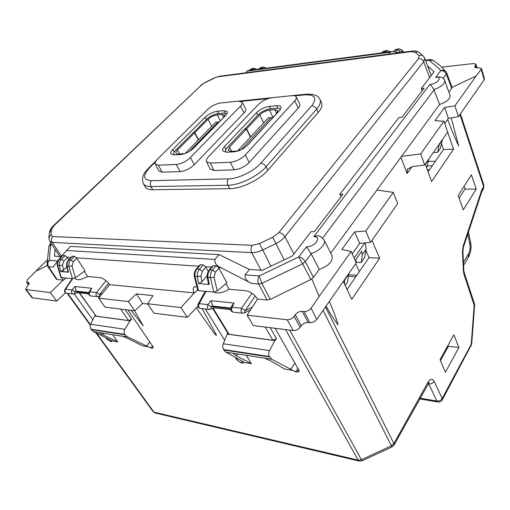 <?xml version="1.0" encoding="UTF-8"?>
<svg xmlns="http://www.w3.org/2000/svg" width="510" height="510" viewBox="0 0 510 510"><rect width="100%" height="100%" fill="white"/><g stroke="black" fill="none" stroke-linecap="round" stroke-linejoin="round"><path stroke-width="0.76" d="M244.845 129.183L257.894 115.005C261.547 111.562 265.844 109.465 270.791 108.707L276.133 108.216C278.301 108.037 279.639 108.445 280.162 109.433L280.232 109.612M226.306 152.229L225.841 151.655C225.312 150.501 225.885 149.016 227.556 147.192L244.507 129.208L246.413 129.068L250.423 137.126M244.736 128.966L246.636 128.826L259.794 114.839C262.535 112.251 265.767 110.676 269.484 110.109L274.826 109.624L277.835 110.536L276.751 113.367L246.266 146.44M231.674 151.343L229.468 147.084L228.187 150.424L230.941 151.381L236.34 151.1L239.655 150.399M229.468 147.084L246.413 129.068M247.426 140.358L246.897 140.932M246.636 128.826L250.652 136.884M241.268 149.672L270.88 117.612L268.305 117.829L238.635 149.851L241.185 149.717M238.635 149.851L238.036 150.858M270.88 117.612L272.627 117.842M193.182 132.982L206.365 119.474C210.012 116.191 214.079 114.202 218.56 113.5L223.367 113.061L226.714 114.042M174.088 154.893L173.827 154.555C173.304 153.446 173.948 151.967 175.759 150.106L192.844 133.008L194.552 132.88L198.371 139.989M193.073 132.778L194.782 132.651L208.074 119.321C210.815 116.86 213.868 115.362 217.234 114.839L222.041 114.406L224.547 115.139L224.151 116.994M179.705 154.033L177.474 150.01C176.116 151.4 175.638 152.509 176.033 153.338L178.302 154.103L184.977 153.555M177.474 150.01L194.552 132.88M194.782 132.651L198.594 139.753M189.216 151.521L218.216 121.986L215.902 122.177L185.914 152.637L187.285 152.566M185.914 152.637L185.512 153.351M218.216 121.986L219.134 122.107M359.301 271.664L355.636 263.772M447.888 345.595L448.322 346.456L440.455 360.589M459.108 198.218L465.152 188.713L464.081 186.303M429.586 169.709L427.316 169.773M341.011 196.803L339.877 194.233L342.994 194.214L314.268 231.706L311.106 231.616L292.409 255.912L262.261 270.338L249.441 269.465L245.093 274.871C244.723 278.568 246.872 281.418 251.545 283.42L221.028 267.756L218.605 267.591L226.905 282.757L217.266 290.929L213.849 292.115L198.575 290.668L197.797 290.235M422.114 90.959L421.247 88.504L424.212 88.217L401.912 117.319L398.903 117.542L339.877 194.233M427.635 65.956L434.099 71.808L421.247 88.504M425.238 164.156L431.658 181.503L453.543 149.22L443.515 149.5L428.094 171.876M443.515 149.5L441.654 144.209M366.04 250.92L368.991 257.607L347.068 289.406M453.543 149.22L446.537 128.877M371.956 240.408L379.663 258.188L351.76 299.338L343.3 281.424M379.663 258.188L368.991 257.607M55.118 249.396L54.487 256.128L60.996 256.575M249.441 269.465L219.007 254.586L70.463 246.406L60.856 256.76L61.582 256.81M219.007 254.586L214.895 259.437C214.423 263.032 216.469 265.806 221.028 267.756M245.093 274.871L259.22 275.916C257.633 278.466 257.442 281.163 258.634 284L261.859 283.369L259.22 275.916L298.72 256.983L302.659 263.829L305.331 261.649C303.686 259.01 301.486 257.454 298.72 256.983L306.491 246.795C314.644 247.369 322.556 236.226 313.784 236.672C315.977 235.575 318.163 235.492 320.363 236.417L324.035 239.885C326.419 243.812 319.164 251.462 311.011 253.47L306.491 246.795M324.035 239.885L331.984 255.587C333.087 261.248 328.842 265.857 319.254 269.401L311.011 253.47M330.741 253.126L439.569 104.486L433.946 89.588C441.277 86.942 444.854 83.946 444.682 80.599C444.102 78.706 442.38 77.444 439.505 76.825L435.591 77.424C443.413 76.43 437.217 84.15 429.885 84.456C431.065 85.361 432.416 87.076 433.946 89.588M446.543 72.726L446.078 71.853C444.745 70.246 442.973 69.844 440.761 70.648C443.349 70.558 445.211 71.7 446.346 74.084L443.126 78.368M435.591 77.424L440.761 70.648L438.957 68.512L429.082 60.25L433.2 60.403M425.646 60.664L429.082 60.25L430.325 59.6L432.595 60.033M245.527 72.834L247.28 71.094L390.328 52.205L392.445 51.472L399.572 52.728M390.328 52.205L388.684 54.149M401.555 156.411L420.693 153.905L424.671 164.966L411.666 166.77L407.362 169.428L407.152 173.54L400.892 157.309M326.126 306C329.976 313.236 333.974 319.515 338.13 324.838C335.739 316.914 332.794 309.124 329.288 301.48M447.659 119.372C451.229 129.17 454.92 138.057 458.732 146.026L451.216 117.88M453.868 334.866L458.911 347.514L445.377 372.287L440.06 359.639L453.868 334.866M471.406 174.822L476.225 189.102L463.252 209.922L458.171 195.559L471.406 174.822M247.28 71.094L247.86 70.622L391.584 51.587M51.287 243.633L50.056 244.239L49.107 245.782M48.934 246.458L51.089 243.825L50.42 246.923L49.336 260.355C47.698 261.337 46.939 262.669 47.067 264.358L47.774 266.328L48.59 266.717L53.072 267.087L60.856 256.76M57.681 260.973L49.336 260.355C47.615 262.331 47.366 264.448 48.59 266.717L57.12 279.544L63.221 280.137L62.373 280.959L65.956 278.122M476.225 189.102L464.91 189.089M274.845 340.642L269.554 350.587C268.521 352.748 268.451 354.731 269.337 356.535L223.476 349.509L222.742 347.214L222.838 345.002L227.122 334.12L274.845 340.642L276.49 338.659L272.869 340.259L229.066 334.279L228.18 333.776L212.632 308.346M269.337 356.535L269.605 357.013M223.476 349.509L223.762 349.975L269.611 357.019L271.83 359.276L225.898 352.136L243.295 361.794L244.073 362.559L242.569 363.094L243.283 361.788M297.916 368.373L295.57 371.79L271.83 359.276M295.57 371.79L297.298 372.07L298.56 369.508M275.139 328.293L298.796 369.922L299.096 371.414L297.298 372.07M293.282 330.55L287.2 319.789L247.12 315.186L253.317 325.578L293.282 330.55C295.991 330.639 298.293 329.549 300.18 327.28L301.244 325.782C303.112 323.531 305.413 322.441 308.142 322.511L309.831 322.709C312.585 322.773 314.887 321.683 316.742 319.432L356.254 262.886L351.161 251.526L341.866 249.466L354.539 231.942L365.778 231.004L370.591 242.365L397.685 203.592L393.274 192.398L376.954 190.007M247.12 315.186L257.531 299.077L257.276 298.63C254.235 294.168 250.429 291.548 245.858 290.764L229.079 289.253C222.685 292.887 217.572 293.837 213.735 292.102M197.848 306.255L187.291 317.354L180.935 307.594L194.278 292.912L194.061 292.498C192.997 290.317 192.895 288.628 193.749 287.423L196.452 286.333M205.364 308.996L224.649 340.215M235.206 357.3L236.806 359.901L241.026 362.839L242.569 363.094M223.762 349.975L225.898 352.136M227.122 334.12L227.791 333.138M255.249 295.972L245.17 310.609L241.542 308.25C240.567 310.622 240.892 312.273 242.518 313.204L242.881 313.248M130.005 320.841L124.854 329.281C123.853 331.117 123.822 332.82 124.746 334.388L90.844 329.199L90.066 326.438L90.442 324.577L94.681 316.015L130.005 320.841L131.631 319.171L125.077 309.608M124.746 334.388L127.315 336.804L122.712 336.294M127.882 309.959L152.719 346.303L153.172 347.89L150.807 348.043L127.315 336.804M98.608 298.146L105.009 307.109L134.755 310.813L142.641 303.463L147.773 304.056M134.755 310.813L128.329 301.55L98.602 298.146L109.561 284.656L109.306 284.274C106.38 280.443 103.224 278.211 99.845 277.593L87.631 276.49C81.46 279.792 77.284 280.519 75.097 278.683L75.053 278.619M63.221 280.137L62.022 277.746M112.621 334.732L117.682 341.847L112.27 340.961L111.288 341.566L110.128 341.375L106.533 338.838L105.608 337.55M92.82 319.757L74.262 293.938M47.322 265.449L35.847 271.18L27.667 279.486L26.584 282.106L29.051 282.91L25.653 289.508L50.324 292.6L62.373 280.959M50.324 292.6L56.718 301.098L32.015 297.763M65.49 292.778L56.718 301.098M112.27 340.961L93.33 331.519L91.137 329.607L125.033 334.815M90.844 329.199L91.131 329.594M94.681 316.015L95.249 315.327M108.56 283.279L99.616 294.544L96.575 292.536C95.593 294.544 95.937 295.959 97.601 296.788L97.977 296.826M229.079 289.253L226.013 283.509M319.254 269.401L313.465 277.306L310.851 279.499L270.294 299.395L267.106 300.007L257.531 299.077M67.951 271.951L60.709 271.556L68.416 272.232L67.09 266.226C66.778 263.695 67.422 261.56 69.022 259.813L70.896 259.947L73.363 261.732L76.844 258.277L74.587 256.3L71.98 256.447M208.418 283.993L209.234 284.491L198.626 283.566L197.402 276.624C197.134 273.698 197.823 271.212 199.474 269.165L196.956 268.98C195.355 271.027 194.699 273.507 194.998 276.433L194.265 276.171C193.978 273.596 194.571 271.326 196.057 269.363L196.956 268.98L200.519 264.728L199.531 265.219L196.21 269.184M200.519 264.728L203.197 264.907L205.549 266.692L208.227 271.428M207.187 277.23L208.386 283.847L209.234 284.491L207.946 277.465C207.653 274.501 208.303 271.983 209.903 269.911L212.491 270.096L216.208 265.774L213.46 265.589L212.421 266.112L209.119 270.122M216.208 265.774L218.605 267.591M63.622 270.536L60.709 271.556L59.428 265.614C59.134 263.109 59.804 260.999 61.442 259.265L59.606 259.137C58.006 260.865 57.362 262.975 57.681 265.474L57.26 265.327C56.954 263.032 57.56 261.037 59.084 259.341L62.583 255.803M63.17 255.535L65.121 255.663L67.014 257.187L68.735 259.762M439.569 104.486C446.862 101.898 450.375 98.876 450.1 95.415L450.069 95.325M451.72 88.383L452.051 87.318L446.658 72.924L446.346 74.084L451.713 88.377L448.921 92.195M325.469 306.937L393.905 443.541L428.196 381.971C430.408 378.598 432.378 378.382 434.112 381.321L442.195 398.463C440.984 400.369 439.212 401.223 436.879 401.032L420.093 398.189M458.911 347.514L448.239 346.271M452.058 87.35L476.174 76.003L481.108 69.354L481.389 68.365L474.689 67.135L474.976 66.134L475.492 67.754M441.8 67.141L473.516 63.54L475.97 64.222L474.976 66.134M481.108 69.354L484.2 79.764L484.468 78.731L481.395 68.365M484.2 79.764L458.407 116.675L448.379 118.358L444.726 123.516M420.693 153.905L443.955 121.24L447.627 132.109L424.671 164.966M265.436 358.549L264.378 358.116M292.625 370.375L284.79 369.1L270.842 361.003L265.034 358.383M148.442 346.864L142.634 345.914L127.965 338.519L121.833 335.956M134.557 310.788L143.246 325.871L131.057 310.354M202.151 308.633L216.54 335.153C215.851 336.192 212.013 330.015 209.903 327.216L196.216 307.696M246.419 355.566L251.328 363.643L244.105 362.463M354.539 231.942L359.716 243.353L370.591 242.365M359.716 243.353L352.231 253.91M287.2 319.789C289.922 319.846 292.23 318.724 294.123 316.417L295.322 314.702L301.244 325.782M311.795 278.9L319.132 296.495L311.1 308.142C309.232 310.437 306.918 311.565 304.158 311.527L302.245 311.329C299.51 311.285 297.202 312.407 295.322 314.702M194.278 292.912L109.561 284.656M76.844 258.277L84.979 270.874L75.359 277.72L72.445 278.734L60.888 277.453L57.267 265.353M87.631 276.49L84.335 271.333M128.329 301.55L136.387 293.907L152.981 295.647L147.575 303.762L180.935 307.594M187.291 317.354L153.937 313.204L147.575 303.762M251.328 363.643L235.779 355.483L232.79 353.207M230.686 308.639L212.951 306.688L211.089 300.677L234.02 303.061L231.884 305.707L230.953 307.81M79.209 292.861L96.148 316.123L128.571 320.554L131.631 319.171M100.476 332.839L93.33 331.519M47.774 266.328L56.285 279.123L57.12 279.544M117.682 341.847L101.974 334.433L98.455 332.322M90.219 290.056L91.787 288.284L74.995 286.537L76.079 291.121L88.829 292.51M106.016 280.698L96.575 292.536L89.754 291.803C88.778 293.785 89.123 295.194 90.786 296.01C88.893 295.373 88.281 294.123 88.944 292.268L89.754 291.803L91.787 288.284M365.785 231.004L393.274 192.398M319.132 296.495L351.161 251.526M458.407 116.675L454.92 105.844L444.573 107.482L435.043 120.66L443.955 121.24M454.926 105.838L476.174 76.003M47.041 260.183L35.847 271.18M444.573 107.482L448.379 118.358M136.387 293.907L142.641 303.463M77.718 292.695L76.079 291.121M218.949 268.101L215.443 272.2L212.491 270.096C210.84 272.174 210.152 274.692 210.42 277.663L213.849 292.115M207.105 275.661L201.928 281.877L200.985 276.21L194.998 276.433L198.575 290.668M67.932 271.881L68.416 272.232L67.932 271.875L66.657 266.099M66.772 266.775L63.514 270.115L62.52 265.264L63.871 261.031L61.442 259.265L65.121 255.663M63.52 270.153L60.709 271.556L63.514 270.115M74.587 256.3L70.896 259.947C69.264 261.694 68.589 263.836 68.882 266.367L72.445 278.734M209.234 284.491L198.626 283.566L201.928 281.877M395.919 51.746L397.641 49.629L399.202 48.807L401.899 49.999L402.154 51.204L403.072 52.275M260.846 68.901L261.974 67.734L263.657 66.969L266.347 68.174M258.927 69.156L260.113 67.983L263.122 67.039M251.443 70.144L254.267 68.225M249.556 70.393L250.754 69.232L253.731 68.302M393.918 51.478L395.244 49.948L398.712 48.871M384.489 52.524L385.547 51.242L387.122 50.426L389.959 51.797M382.067 52.842L383.201 51.555L386.625 50.49M62.52 265.264L57.681 265.474L61.334 277.682M212.951 306.688L213.919 307.823M198.626 283.566L199.34 283.509M272.13 97.697L291.695 95.689C294.079 95.466 295.577 95.88 296.176 96.925C296.654 97.939 296.17 99.252 294.729 100.865L245.348 154.932C240.943 159.184 235.907 161.632 230.233 162.276L210.349 163.085L206.531 161.651C205.995 160.357 206.671 158.693 208.558 156.672L258.417 104.397C262.299 100.782 266.87 98.551 272.13 97.697M279.41 110.625C280.819 109.064 281.284 107.795 280.819 106.819C280.27 105.882 278.932 105.5 276.815 105.678L269.427 106.38C264.492 107.145 260.196 109.236 256.549 112.665L224.527 146.491C222.883 148.27 222.29 149.736 222.749 150.89L226.415 152.222L233.892 151.84C239.043 151.209 243.608 148.984 247.586 145.171L279.41 110.625M206.333 119.506L205.147 117.249C208.788 113.985 212.848 111.996 217.324 111.288L223.966 110.664L227.301 111.582C227.772 112.519 227.237 113.8 225.694 115.419L193.481 148.263C189.522 151.878 185.219 153.975 180.572 154.562L173.891 154.906L170.863 153.835C170.397 152.739 171.06 151.272 172.845 149.443L174.184 152.076M205.147 117.249L172.845 149.443M220.741 102.969C215.959 103.753 211.637 105.876 207.761 109.325L157.513 159.088C155.48 161.154 154.728 162.805 155.263 164.041L158.412 165.189L176.16 164.469C181.267 163.869 186.01 161.562 190.389 157.533L240.433 106.15C242.02 104.473 242.569 103.141 242.084 102.159L238.355 101.159L220.741 102.969M155.263 164.041L158.929 170.997L162.084 172.182L180.126 171.596C185.219 171.028 189.943 168.733 194.291 164.698L244.099 112.888C245.673 111.205 246.209 109.867 245.718 108.866L242.084 102.159M296.176 96.925L299.733 104.027C300.218 105.06 299.746 106.386 298.324 108.005L294.729 100.865M206.531 161.651L210.126 169.008L213.958 170.487L234.147 169.83C239.815 169.224 244.826 166.789 249.192 162.524L298.324 108.005M355.202 260.54L361.749 251.207L362.24 254.796L366.148 249.205L365.287 242.849M425.499 164.87L425.557 163.697M426.698 168.102L428.789 159.069M433.347 152.547L437.618 152.369L439.32 143.992M437.618 152.369L440.328 148.461L442.406 139.574M344.562 284.102L344.632 279.512M345.225 285.511L347.52 282.208L348.77 273.589M362.24 254.796L361.207 262.478L356.528 262.223L356.184 262.72M356.528 262.223L355.515 260.1M361.207 262.478L364.65 257.518L366.148 249.205M294.793 95.886L304.731 94.873L306.147 94.216C314.064 93.955 318.68 95.708 319.98 99.463C321.102 101.987 319.987 105.219 316.64 109.146C315.441 106.979 313.771 105.882 311.635 105.857L260.757 163.206C253.891 171.213 238.176 178.831 228.486 178.857L151.502 180.674C143.017 179.992 142.468 175.587 149.851 167.465L155.365 161.995M260.757 163.206C262.943 163.347 264.715 164.532 266.073 166.77C258.003 176.25 239.337 185.283 227.913 185.27C226.912 182.867 227.103 180.731 228.486 178.857M319.98 99.463L321.523 102.759C322.651 105.302 321.542 108.534 318.208 112.455L267.801 170.251C259.788 179.781 241.166 188.789 229.73 188.694L227.913 185.27L150.947 186.571C147.039 186.59 144.515 185.614 143.386 183.651L143.386 183.651C141.678 179.322 142.564 175.102 146.045 171.003L148.716 167.994M229.73 188.694L152.7 189.726C148.799 189.739 146.281 188.757 145.14 186.787L143.406 183.689M276.643 113.481L274.826 109.624M269.484 110.109L272.977 117.459M263.664 122.84L259.794 114.839M223.635 117.517L222.041 114.406M217.234 114.839L220.339 120.876M211.758 126.384L208.074 119.321M463.469 262.854L463.577 265.072M468.269 257.486L468.613 253.725L463.443 262.376M468.613 253.725C470.041 251.028 470.456 247.885 469.863 244.309L470.596 242.556C471.635 247.191 470.959 251.985 468.582 256.951M467.772 234.026L469.863 244.309M432.327 165.737L427.539 165.884M356.822 275.266L348.764 274.724M435.457 161.192L428.527 161.428M355.782 276.771L348.681 276.286M429.885 84.456L313.784 236.672M251.545 283.42L258.634 284L267.106 300.007M310.851 279.499L302.659 263.829L261.859 283.369L270.294 299.395M311.215 253.821L305.331 261.649L313.465 277.306M434.086 89.913L322.677 238.017M412.003 166.725L407.152 173.54M471.157 345.901L471.221 344.326L442.195 398.463L442.183 400.012M438.039 402.001L437.829 401.963C439.811 402.231 441.303 401.517 442.291 399.808L471.661 344.275L471.221 344.326L474.192 305.318L474.619 305.337L474.44 303.839L474.192 305.318L463.953 274.221L463.367 270.797L462.436 251.761L463.169 246.037L481.421 190.969L482.626 188.292L482.371 190.44M459.931 114.495L483.671 186.603L482.626 188.292M460.39 113.845L483.901 185.366L483.403 188.757M66.364 250.474L214.895 259.437M233.51 312.184L233.159 312.145C231.1 311.502 230.329 310.131 230.858 308.034L232.177 307.237C231.202 309.583 231.527 311.221 233.159 312.145L242.518 313.204L244.551 312.847L245.17 310.609L252.297 307.179M270.211 327.681L276.49 338.659M290.541 369.476L294.927 363.12M197.701 289.98L193.405 293.875M236.806 359.901L237.698 358.689M242.218 361.201L241.026 362.839M206.008 291.376L199.193 303.66L198.084 304.19C197.376 306.3 198.078 307.708 200.188 308.41L200.545 308.448M251.972 293.186L241.542 308.25L232.177 307.237L234.02 303.061M212.797 306.408L211.248 307.052L207.927 304.61C206.945 306.892 207.277 308.493 208.922 309.398L200.188 308.41C198.537 307.517 198.205 305.93 199.193 303.66L207.927 304.61L211.089 300.677M146.478 346.06L149.768 341.981M91.137 296.055L99.208 296.584L99.616 294.544L102.446 293.416M150.807 348.043L152.484 345.958M152.082 348.253L153.006 346.794M106.533 338.838L107.023 338.245M110.128 341.375L111.078 340.24M111.288 341.566L111.888 340.667M72.618 278.74L65.592 289.183L64.917 289.495C64.132 291.337 64.7 292.6 66.619 293.275L66.976 293.314M76.296 291.433L74.804 291.969L72.012 289.878C71.043 291.822 71.387 293.199 73.045 294.002L66.619 293.275C64.961 292.479 64.617 291.114 65.592 289.183L72.012 289.878L74.995 286.537M67.014 257.187L70.992 257.461M76.513 257.837L198.69 266.22M205.549 266.692L211.605 267.106M481.421 190.969L481.618 192.213M463.411 247.203L463.169 246.037M462.436 251.761L462.908 251.404L463.462 247.05L481.669 192.06L483.601 188.439L483.901 185.359M463.367 270.797L463.832 270.415L464.215 272.729M463.953 274.221L464.234 272.773L474.44 303.839M434.112 381.321C432.869 383.233 431.065 384.106 428.706 383.934L436.879 401.032L437.829 401.963L419.704 398.89M428.343 383.367L428.706 383.934L428.075 383.839M428.196 381.971L428.183 383.647M323.085 310.36L391.399 445.785L393.905 443.541L393.969 445.166M250.487 309.978L244.194 313.019M272.869 340.259L265.264 327.063M223.208 343.765L269.554 350.587M285.53 329.587L358.173 460.135L153.988 412.156L155.34 413.03M67.703 293.397L90.41 324.653M96.556 333.106L153.988 412.156L153.134 411.621L155.078 412.966L359.422 461.11M229.066 334.279L213.103 308.142M230.851 308.046L212.581 306.045M210.451 309.258L209.291 309.436M213.856 307.83L210.719 309.143L211.248 307.052L212.377 305.643M128.571 320.554L120.653 309.06M90.595 324.239L124.854 329.281M100.189 296.189L99.004 296.667M32.723 298.108L26.361 289.846M96.148 316.123L79.573 292.899M74.364 293.907L73.421 294.041M77.73 292.695L74.511 293.856L74.804 291.969L75.869 290.77M215.443 272.2L214.047 277.242L217.266 290.929M72.592 256.167L68.48 260.023C66.957 261.738 66.345 263.753 66.657 266.073L72.006 266.016L75.359 277.72M203.197 264.907L199.474 269.165L202.381 271.237L205.887 267.202M213.46 265.589L209.903 269.911L208.96 270.319M67.339 257.62L63.871 261.031M398.922 52.511L400.025 51.153L402.154 51.204M393.478 51.459L395.244 49.948L397.641 49.629L400.025 51.153M258.621 69.194L260.113 67.983L261.974 67.734L263.676 68.525M249.269 70.437L250.754 69.232L252.577 68.99L254.254 69.774M381.569 52.912L383.201 51.555L385.547 51.242L387.53 52.122M289.725 330.11L361.405 459.708L391.399 445.785L392.05 446.907M475.683 65.197L476.506 67.868M237.87 354.233L235.779 355.483M428.413 382.914L429.089 382.538L394.083 444.956L392.031 446.913L362.125 460.798L361.405 459.708L358.173 460.135L359.174 461.053L362.164 460.785M104.04 333.393L101.974 334.433M294.123 316.417L300.18 327.28M302.245 311.329L308.142 322.511M304.158 311.527L309.831 322.709M311.1 308.142L316.742 319.432M73.363 261.732L72.006 266.016M28.33 282.559L29.159 283.681M27.298 282.451L28.821 284.478M76.455 291.675L88.676 293.02M214.047 277.242L210.42 277.663L207.181 277.191C206.703 275.445 207.296 273.15 208.966 270.313M200.985 276.21L202.381 271.237M256.944 69.417L254.267 68.232M257.754 115.152L256.549 112.665M225.943 149.494L224.527 146.491M270.542 108.732L269.427 106.38M278.141 108.248L276.815 105.678M217.324 111.288L218.471 113.513M225.35 113.143L223.966 110.664M240.433 106.15L244.099 112.888M194.291 164.698L190.389 157.533M176.16 164.469L180.126 171.596M162.084 172.182L158.412 165.189M241.083 101.369L268.145 98.602M304.731 94.873C315.097 94.446 317.398 98.111 311.635 105.857M213.958 170.487L210.349 163.085M249.192 162.524L245.348 154.932M234.147 169.83L230.233 162.276M425.544 164.156L428.751 159.56M439.295 144.457L442.361 140.071M354.099 258.085L364.803 242.887M344.671 279.958L348.776 274.08M293.894 253.98L284.924 236.697C282.667 239.451 279.588 241.797 275.687 243.716L262.471 250.059C258.538 251.895 254.949 252.756 251.698 252.641L261.018 270.255M284.21 259.832L272.697 237.239L259.507 243.576L252.342 245.316C250.805 247.579 250.595 250.021 251.698 252.641L52.249 242.409L49.738 241.3L48.852 237.934L50.943 234.849L51.51 229.487L53.926 225.771L201.163 85.323L205.345 82.32L213.996 78.062L219.912 76.181L411.882 51.121M423.007 55.87L419.615 52.861C418.398 51.72 416.931 51.523 415.229 52.256L418.984 55.628C420.705 54.882 422.184 55.086 423.415 56.234L424.741 58.255L423.689 61.723L284.924 236.697C283.407 234.262 281.386 232.891 278.855 232.579L272.697 237.239M429.662 77.571L423.689 61.723C422.637 59.504 420.954 58.427 418.646 58.484L278.855 232.579M267.801 170.251L266.073 166.77L316.64 109.146L318.208 112.455M152.7 189.726L150.947 186.571C149.921 184.365 150.106 182.395 151.502 180.674M148.716 168L149.851 167.465M230.335 101.981L230.01 102.019M270.874 266.22L259.507 243.576M252.342 245.316L52.836 236.557C51.3 238.348 51.108 240.299 52.249 242.409L61.353 256.116M419.156 52.46C416.887 51.076 414.579 50.617 412.227 51.076L411.13 51.657L415.229 52.256M411.13 51.657L218.707 76.704M52.836 236.557L50.943 234.849M48.922 237.29L49.438 232.547L51.51 229.487M418.984 55.628L418.646 58.484M214.047 78.24L205.364 82.512M53.218 225.943L201.163 85.323M49.521 231.852C51.051 227.167 53.104 226.281 53.014 226.134L53.926 225.771M226.14 152.229L225.841 151.655M174.018 154.9L173.827 154.555M468.569 256.983L463.59 265.34M468.448 231.986L470.596 242.556M433.232 60.422L440.06 65.541L445.842 71.553M425.467 60.186L429.962 59.645M51.051 243.276L50.267 244.035M47.041 263.759L48.928 246.489M194.386 286.843L193.749 287.423M205.243 291.299L198.186 304.005M72.178 278.709L64.999 289.368M444.682 80.599L450.1 95.415M407.936 168.631L407.362 169.428M463.832 270.408L462.908 251.404M471.661 344.275L474.619 305.343M122.744 336.307L100.495 332.839M74.709 278.122L75.097 278.683M89.033 292.122L90.225 290.043M71.967 256.46L68.589 259.909M59.192 259.233L62.564 255.822M475.97 64.222L477.086 67.836M67.135 293.333L90.257 325.131M95.772 332.718L153.14 411.627M122.687 336.281L122.317 336.141M25.653 289.508L32.028 297.776M26.584 282.106L28.605 284.803M194.272 276.21L197.803 290.241M401.976 50.082L403.703 52.192M261.286 67.288L259.686 68.155M251.921 68.544L250.333 69.398M396.346 49.189L394.517 50.267M384.31 50.802L382.5 51.861M230.686 309.685L213.747 307.804M77.456 292.663L88.67 293.907M431.231 75.537L424.741 58.242M156.207 160.58L148.977 167.739M238.75 101.127L271.696 97.748M292.134 95.65L305.7 94.261M214.009 78.055L219.529 76.232M59.842 256.498L49.731 241.294M200.411 85.616L205.326 82.327"/></g></svg>
